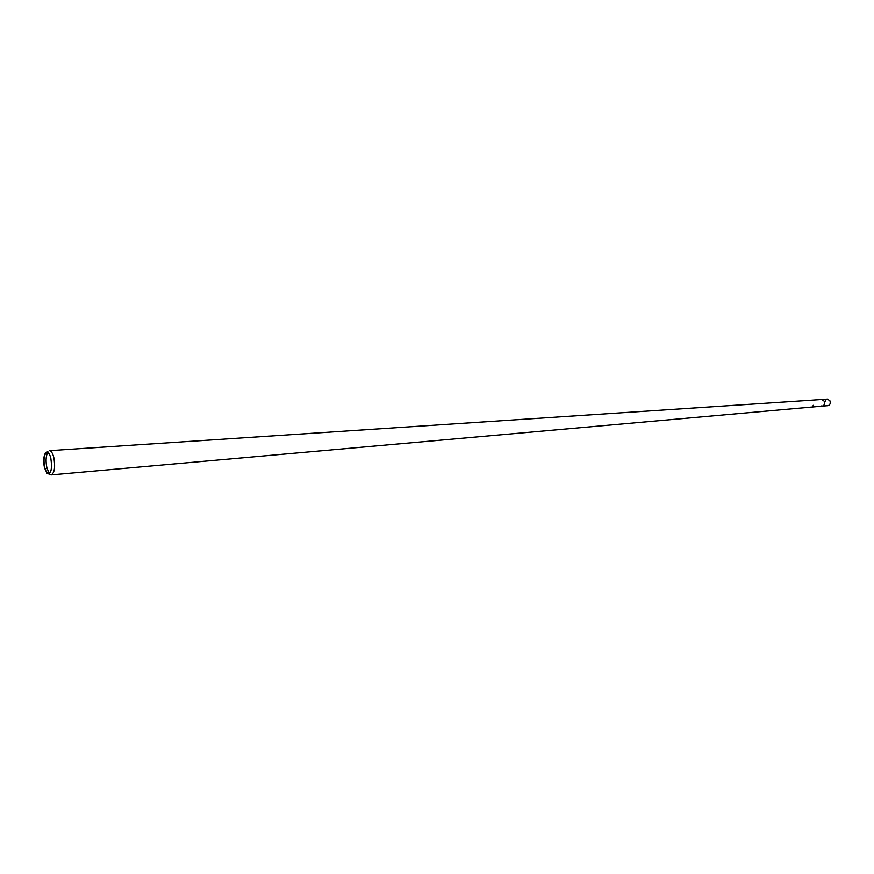 <?xml version="1.0" encoding="UTF-8"?>
<svg xmlns="http://www.w3.org/2000/svg" width="874" height="874" viewBox="0 0 874 874"><rect width="100%" height="100%" fill="white"/><g stroke="black" fill="none" stroke-linecap="round" stroke-linejoin="round"><path stroke-width="1.31" d="M823.636 406.017L827.962 405.667C830.027 405.012 830.682 403.384 829.929 400.795L827.449 399.09L810.941 400.237M47.076 473.304C51.118 474.123 52.364 469.043 50.812 458.042C49.261 452.732 47.491 451.017 45.492 452.896C43.514 456.294 43.187 461.297 44.508 467.896L47.076 473.304L51.238 474.899L822.314 406.115C824.368 405.449 825.012 403.821 824.258 401.232L821.779 399.527L824.258 401.232C825.012 403.832 824.357 405.46 822.292 406.115L821.276 405.951M50.233 456.119C48.769 452.557 47.272 451.585 45.721 453.213C43.82 456.501 43.503 461.341 44.771 467.721L47.262 472.954C49.042 474.32 50.375 473.14 51.271 469.393M51.238 474.899C54.603 472.79 55.444 466.924 53.773 457.299C52.604 452.983 51.129 450.776 49.359 450.678L810.122 400.292M47.633 452.514C45.83 456.414 45.612 461.592 46.945 468.038L49.25 473.358M812.82 406.006L813.377 405.317L812.82 406.006M823.548 406.399L822.893 406.41M823.57 406.355L822.838 406.366M825.777 401.286L825.537 400.642L825.777 401.286M825.766 401.363L825.384 400.62L825.766 401.363M823.275 406.039L822.292 406.115M46.988 452.066L47.852 451.596M47.262 472.954L49.217 473.675M45.721 453.213L47.174 452.415"/></g></svg>
